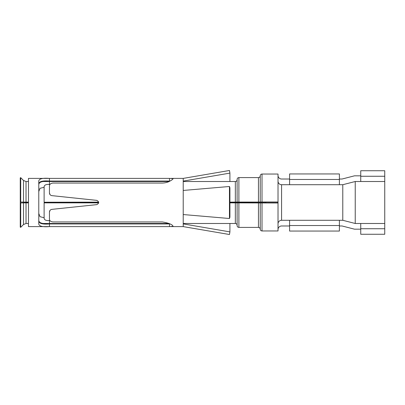 <?xml version="1.0" encoding="UTF-8"?>
<svg xmlns="http://www.w3.org/2000/svg" width="405" height="405" viewBox="0 0 405 405"><rect width="100%" height="100%" fill="white"/><g stroke="black" fill="none" stroke-linecap="round" stroke-linejoin="round"><path stroke-width="0.61" d="M384.75 228.739L384.75 234.262L360.739 234.262L360.739 228.739L384.75 228.739L384.75 170.738L360.739 170.738L360.739 176.261L384.75 176.261M278.022 175.461A3.559 3.559 0 0 0 281.581 179.02L289.585 179.02M360.739 176.261L360.739 181.511L355.231 181.511L342.782 184.71L281.581 184.71A3.559 3.559 0 0 1 278.022 181.156M339.39 179.02L342.058 179.02L354.512 175.821L360.739 175.821M339.39 225.98L342.058 225.98L354.512 229.179L360.739 229.179M360.739 228.739L360.739 223.489L355.231 223.489L342.782 220.29L281.581 220.29L281.581 184.71M278.022 223.844A3.559 3.559 0 0 1 281.581 220.29M278.022 229.539A3.559 3.559 0 0 1 281.581 225.98L289.585 225.98M360.739 181.511L384.75 181.511M360.739 223.489L384.75 223.489M355.231 223.489L355.231 181.511M229.913 202.864L278.022 202.996L278.022 202.105L229.913 202.232M265.928 202.895L278.022 202.895L278.022 174.039L262.015 174.039L262.015 202.004L278.022 202.004M342.782 220.29L342.782 184.71M278.022 202.996L278.022 230.961L262.015 230.961C260.947 230.865 260.354 230.273 260.238 229.179L260.238 202.966M98.693 202.768L44.12 202.768L44.12 217.93C44.12 219.53 45.304 220.416 47.674 220.573L49.967 220.573M98.678 202.864L44.12 202.864M237.112 202.905L237.112 225.625C237.229 226.714 237.821 227.306 238.889 227.402L258.456 227.402C259.529 227.499 260.121 228.091 260.238 229.179M265.928 202.105L265.928 202.834L229.913 202.768M262.015 174.039C260.947 174.135 260.354 174.727 260.238 175.821L260.238 202.034L262.015 202.004M98.693 202.232L44.12 202.232L98.678 202.135M258.456 202.065L238.889 202.065L238.889 177.598L258.456 177.598L258.456 202.065L260.238 202.034M238.889 202.065L229.913 202.135M242.803 202.166L242.803 202.834M44.12 217.733L40.004 216.69L38.779 213.46M20.706 202.935L23.51 202.885L23.51 224.532L20.706 227.337L20.706 202.935L20.25 202.93L28.466 202.768M26.826 202.768L26.826 202.232L28.466 202.232M44.12 187.267L40.004 188.31L38.779 191.54M238.889 177.598C237.821 177.694 237.229 178.286 237.112 179.374L237.112 202.095M235.335 202.864L235.335 223.489C236.404 223.585 236.996 224.178 237.112 225.266L237.112 217.799M49.456 220.573L49.45 223.489L169.133 223.489M49.456 223.489C42.768 224.092 39.209 223.12 38.779 220.573M23.51 202.885L28.466 202.864M20.275 202.93L20.25 202.07L28.466 202.135M49.456 184.427L49.45 181.511C42.768 180.908 39.209 181.88 38.779 184.427M49.456 181.511L169.128 181.511M44.12 202.135L44.12 187.069C44.12 185.47 45.304 184.584 47.674 184.427L49.967 184.427M26.826 202.232L20.275 202.07L20.25 177.856L20.706 177.663L20.706 202.065M339.39 179.461L289.585 179.461L289.585 173.942L339.39 173.942L339.39 184.71M289.585 184.71L289.585 179.461M289.585 225.539L289.585 231.058L339.39 231.058L339.39 225.539L289.585 225.539L289.585 220.29M339.39 220.29L339.39 225.539M28.466 178.397L28.466 226.603L49.45 226.603C42.824 227.124 39.265 226.294 38.779 224.107L38.779 180.893C39.265 178.706 42.824 177.876 49.456 178.397L169.513 178.397L169.513 181.065L49.456 181.065L49.456 178.397L28.466 178.397M171.052 178.397L183.217 178.397L183.217 190.451L229.463 186.492L229.463 218.508L183.217 214.549L183.217 226.603L229.463 234.515L229.913 231.888L229.913 223.489M183.217 190.451L183.217 214.549M183.217 178.397L229.463 170.485L229.913 173.112L229.913 181.511M229.463 218.508L229.913 217.191L229.913 187.809L229.463 186.492M183.217 223.935L183.445 223.489M183.445 223.935L229.913 231.888M183.445 181.511L183.445 181.065L229.913 173.112M38.779 183.916L38.789 183.688C39.422 181.389 42.981 180.514 49.456 181.065M50.068 210.311L49.456 212.017C49.537 210.57 50.336 209.684 51.845 209.365L96.8 204.626C99.276 203.209 99.276 201.791 96.8 200.374L51.845 195.635C50.331 195.316 49.537 194.43 49.456 192.982L49.456 186.234C49.395 184.376 50.579 183.318 53.014 183.045L162.405 183.045C165.169 182.939 167.528 182.371 169.472 181.349C171.776 180.139 172.975 179.248 173.077 178.666L169.513 178.397M49.456 212.017L49.456 218.766C49.395 220.624 50.579 221.682 53.014 221.955L162.405 221.955C168.931 223.074 172.489 224.537 173.077 226.334L169.513 226.603L49.456 226.603L49.45 223.935C42.778 224.527 39.219 223.575 38.779 221.084M49.456 223.935L169.513 223.935L169.513 226.603M50.068 194.689L49.456 192.982M51.845 195.635L96.8 200.374M51.845 209.365L96.8 204.626M262.015 202.996L262.015 230.961M258.456 202.935L258.456 227.402M238.889 202.935L238.889 227.402M183.217 181.511L235.335 181.511L235.335 202.135M26.026 202.864L26.026 223.489L28.466 223.489M23.51 202.115L23.51 180.468L26.026 181.511L26.026 202.135M23.596 202.804L23.596 202.196M258.456 177.598C259.529 177.501 260.121 176.909 260.238 175.821M235.335 181.511C236.404 181.415 236.996 180.822 237.112 179.734M40.87 223.489L47.987 223.489M183.217 223.489L235.335 223.489M26.026 181.511L28.466 181.511M40.864 181.511L47.987 181.511M23.51 224.532L26.026 223.489M23.51 180.468L20.706 177.663M20.706 227.337L20.25 227.144L20.25 202.93M20.275 227.033L20.25 177.856M171.052 226.603L183.217 226.603"/></g></svg>
